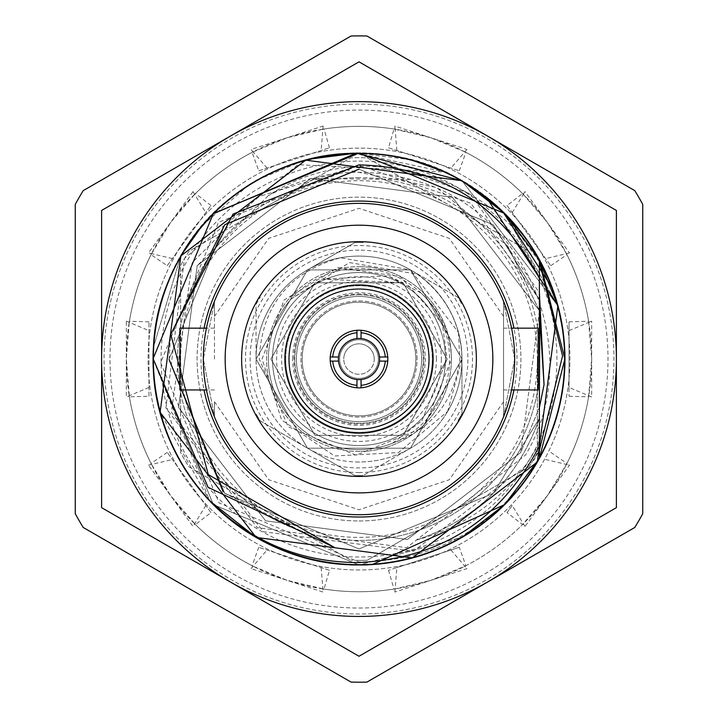 <?xml version="1.0" encoding="UTF-8"?>
<svg xmlns="http://www.w3.org/2000/svg" width="718" height="718" viewBox="0 0 718 718"><rect width="100%" height="100%" fill="white"/><g stroke="black" fill="none" stroke-linecap="round" stroke-linejoin="round"><path stroke-width="0.54" stroke-dasharray="3.59 2.69" d="M302.17 359.045A56.83 56.83 0 0 0 359 415.884A56.83 56.83 0 0 0 415.83 359.045A56.83 56.83 0 0 0 359 302.215A56.83 56.83 0 0 0 302.17 359.045A56.83 56.83 0 0 0 359 415.884A56.83 56.83 0 0 0 415.83 359.045A56.83 56.83 0 0 0 359 302.215A56.83 56.83 0 0 0 302.17 359.045A56.83 56.83 0 0 1 359 302.215A56.83 56.83 0 0 1 415.83 359.045A56.83 56.83 0 0 0 359 302.215A56.83 56.83 0 0 0 302.17 359.045A56.83 56.83 0 0 0 359 415.884A56.83 56.83 0 0 0 415.83 359.045A56.83 56.83 0 0 1 359 415.884A56.83 56.83 0 0 1 302.17 359.045A56.83 56.83 0 0 1 359 302.215A56.83 56.83 0 0 1 415.83 359.045A56.83 56.83 0 0 0 359 302.215A56.83 56.83 0 0 0 302.17 359.045A56.83 56.83 0 0 0 359 415.884A56.83 56.83 0 0 0 415.83 359.045A56.83 56.83 0 0 1 359 415.884A56.83 56.83 0 0 1 302.17 359.045M374.24 359.045A15.24 15.24 0 0 0 359 343.814A15.24 15.24 0 0 0 343.76 359.045A15.24 15.24 0 0 1 359 343.814A15.24 15.24 0 0 1 374.24 359.045A15.24 15.24 0 0 1 359 374.284A15.24 15.24 0 0 1 343.76 359.045A15.24 15.24 0 0 0 359 374.284A15.24 15.24 0 0 0 374.24 359.045M378.359 359.045A19.359 19.359 0 0 1 359 378.404A19.359 19.359 0 0 1 339.641 359.045A19.359 19.359 0 0 0 359 378.404A19.359 19.359 0 0 0 378.359 359.045A19.359 19.359 0 0 0 359 339.695A19.359 19.359 0 0 0 339.641 359.045A19.359 19.359 0 0 1 359 339.695A19.359 19.359 0 0 1 378.359 359.045A19.359 19.359 0 0 1 359 378.404A19.359 19.359 0 0 1 339.641 359.045A19.359 19.359 0 0 1 359 339.695A19.359 19.359 0 0 1 378.359 359.045A19.359 19.359 0 0 1 359 378.404A19.359 19.359 0 0 1 339.641 359.045A19.359 19.359 0 0 1 359 339.695A19.359 19.359 0 0 1 378.359 359.045M292.693 359.045A66.307 66.307 0 0 1 359 292.747A66.307 66.307 0 0 1 425.307 359.045A66.307 66.307 0 0 1 359 425.352A66.307 66.307 0 0 1 292.693 359.045M417.068 359.045A58.068 58.068 0 0 0 359 300.977A58.068 58.068 0 0 0 300.932 359.045A58.068 58.068 0 0 0 359 417.113A58.068 58.068 0 0 0 417.068 359.045A58.068 58.068 0 0 0 359 300.977A58.068 58.068 0 0 0 300.932 359.045A58.068 58.068 0 0 0 359 417.113A58.068 58.068 0 0 0 417.068 359.045M284.866 359.045A74.133 74.133 0 0 0 359 433.178A74.133 74.133 0 0 0 433.134 359.045A74.133 74.133 0 0 0 359 284.92A74.133 74.133 0 0 0 284.866 359.045A74.133 74.133 0 0 0 359 433.178A74.133 74.133 0 0 0 433.134 359.045A74.133 74.133 0 0 0 359 284.92A74.133 74.133 0 0 0 284.866 359.045A74.133 74.133 0 0 0 359 433.178A74.133 74.133 0 0 0 433.134 359.045A74.133 74.133 0 0 0 359 284.92A74.133 74.133 0 0 0 284.866 359.045M359 462.006A102.961 102.961 0 0 1 307.519 448.211L354.8 475.504A116.531 116.531 0 0 0 363.2 475.504A116.531 116.531 0 0 1 354.8 475.504L260.248 420.919A116.531 116.531 0 0 1 256.039 413.64A116.531 116.531 0 0 0 260.248 420.919L307.519 448.211A102.961 102.961 0 0 1 256.039 359.045L307.519 448.211L410.481 448.211L461.961 359.045A102.961 102.961 0 0 0 458.479 332.524L410.481 269.887L307.519 269.887L256.039 359.045L307.519 448.211L410.481 448.211L461.961 359.045L410.481 269.887L307.519 269.887L256.039 359.045L307.519 448.211L410.481 448.211L461.961 359.045L410.481 269.887L307.519 269.887L256.039 359.045L307.519 448.211L410.481 448.211L461.961 359.045L410.481 269.887L307.519 269.887L256.039 359.045L307.519 448.211L410.481 448.211L461.961 359.045L410.481 269.887L307.519 269.887L256.039 359.045L307.519 448.211L410.481 448.211L461.961 359.045L410.481 269.887L307.519 269.887L256.039 359.045L256.039 304.459A116.531 116.531 0 0 1 260.248 297.18A116.531 116.531 0 0 0 256.039 304.459L256.039 359.045A102.961 102.961 0 0 1 307.519 269.887L354.8 242.585A116.531 116.531 0 0 1 363.2 242.585A116.531 116.531 0 0 0 354.8 242.585L307.519 269.887A102.961 102.961 0 0 1 410.481 269.887L457.752 297.18A116.531 116.531 0 0 1 461.961 304.459A116.531 116.531 0 0 0 457.752 297.18L410.481 269.887A102.961 102.961 0 0 1 461.961 359.045L461.961 413.64A116.531 116.531 0 0 1 457.752 420.919A116.531 116.531 0 0 0 461.961 413.64L461.961 359.045A102.961 102.961 0 0 1 410.481 448.211L363.2 475.504L410.481 448.211A102.961 102.961 0 0 1 359 462.006M445.483 359.045A86.483 86.483 0 0 1 359 445.537A86.483 86.483 0 0 1 272.517 359.045A86.483 86.483 0 0 0 359 445.537A86.483 86.483 0 0 0 445.483 359.045A86.483 86.483 0 0 1 359 445.537A86.483 86.483 0 0 1 272.517 359.045A86.483 86.483 0 0 0 359 445.537A86.483 86.483 0 0 0 445.483 359.045A86.483 86.483 0 0 0 359 272.562A86.483 86.483 0 0 0 272.517 359.045A86.483 86.483 0 0 1 359 272.562A86.483 86.483 0 0 1 445.483 359.045A86.483 86.483 0 0 0 359 272.562A86.483 86.483 0 0 0 272.517 359.045A86.483 86.483 0 0 1 359 272.562A86.483 86.483 0 0 1 445.483 359.045M458.479 332.524L459.789 359.045C454.629 400.841 432.227 428.897 392.575 443.203A90.603 90.603 0 0 1 268.397 359.045A90.603 90.603 0 0 0 359 449.647A90.603 90.603 0 0 0 420.91 292.899C440.278 310.697 450.473 332.748 451.514 359.045L424.221 427.3L356.065 455.221L288.187 426.77L259.234 359.045C261.953 305.787 289.031 272.023 340.467 257.771A102.961 102.961 0 0 1 417.364 274.231L349.54 262.582L291.221 298.93A90.603 90.603 0 0 0 268.397 359.045A90.603 90.603 0 0 1 442.351 323.54L400.411 276.645L338.097 267.554L284.086 300.007L262.061 359.045L281.627 419.994L334.579 455.993L398.508 452.546L447.646 411.414A102.961 102.961 0 0 0 461.961 359.045L410.481 269.887L340.467 257.771M447.646 411.414L461.961 359.045C461.082 323.782 446.219 295.511 417.364 274.231M441.364 359.045A82.364 82.364 0 0 1 359 441.417A82.364 82.364 0 0 1 276.636 359.045A82.364 82.364 0 0 1 359 276.681A82.364 82.364 0 0 1 441.364 359.045M436.427 359.045A77.427 77.427 0 0 0 359 281.627A77.427 77.427 0 0 0 281.573 359.045A77.427 77.427 0 0 0 359 436.472A77.427 77.427 0 0 0 436.427 359.045M285.692 359.045A73.308 73.308 0 0 1 359 285.746A73.308 73.308 0 0 1 432.308 359.045A73.308 73.308 0 0 0 359 285.746A73.308 73.308 0 0 0 285.692 359.045A73.308 73.308 0 0 0 359 432.353A73.308 73.308 0 0 0 432.308 359.045A73.308 73.308 0 0 1 359 432.353A73.308 73.308 0 0 1 285.692 359.045M293.931 359.045A65.069 65.069 0 0 1 359 293.976A65.069 65.069 0 0 1 424.069 359.045A65.069 65.069 0 0 1 359 424.114A65.069 65.069 0 0 1 293.931 359.045M392.575 443.203L421.861 420.775L447.099 359.045L442.351 323.54M447.099 359.045L403.049 282.757L314.951 282.757L270.901 359.045L314.951 435.341L403.049 435.341L447.099 359.045L403.049 282.757L314.951 282.757L270.901 359.045L314.951 435.341L403.049 435.341L447.099 359.045L403.049 282.757L314.951 282.757L270.901 359.045L314.951 435.341L403.049 435.341L447.099 359.045L403.049 282.757L314.951 282.757L270.901 359.045L314.951 435.341L403.049 435.341L447.099 359.045L403.049 282.757L321.996 279.096L291.221 298.93M421.861 420.775L447.099 359.045L403.049 282.757L314.951 282.757L270.901 359.045L314.951 435.341L403.049 435.341L447.099 359.045L403.049 282.757L314.951 282.757L270.901 359.045L314.951 435.341L403.049 435.341L447.099 359.045L403.049 282.757L314.951 282.757L270.901 359.045L314.951 435.341L403.049 435.341L447.099 359.045L403.049 282.757L314.951 282.757L270.901 359.045L314.951 435.341L403.049 435.341L447.099 359.045L403.049 282.757L388.07 275.891L321.996 279.096M420.91 292.899L388.07 275.891M307.519 448.211A102.961 102.961 0 0 0 461.961 359.045A102.961 102.961 0 0 0 307.519 269.887A102.961 102.961 0 0 0 307.519 448.211M359 433.178A74.133 74.133 0 0 1 284.866 359.045A74.133 74.133 0 0 1 359 284.92A74.133 74.133 0 0 1 433.134 359.045A74.133 74.133 0 0 1 359 433.178M359 421.645A62.601 62.601 0 0 1 296.399 359.045A62.601 62.601 0 0 1 359 296.453A62.601 62.601 0 0 1 421.601 359.045A62.601 62.601 0 0 1 359 421.645A62.601 62.601 0 0 1 296.399 359.045A62.601 62.601 0 0 1 359 296.453A62.601 62.601 0 0 1 421.601 359.045A62.601 62.601 0 0 1 359 421.645M359 294.802A64.243 64.243 0 0 1 423.243 359.045A64.243 64.243 0 0 1 359 423.297A64.243 64.243 0 0 1 294.757 359.045A64.243 64.243 0 0 1 359 294.802A64.243 64.243 0 0 1 423.243 359.045A64.243 64.243 0 0 1 359 423.297A64.243 64.243 0 0 1 294.757 359.045A64.243 64.243 0 0 1 359 294.802M359 608.029A248.984 248.984 0 0 0 607.984 359.045A248.984 248.984 0 0 0 359 110.069A248.984 248.984 0 0 0 110.016 359.045A248.984 248.984 0 0 0 359 608.029A248.984 248.984 0 0 0 607.984 359.045A248.984 248.984 0 0 0 359 110.069A248.984 248.984 0 0 0 110.016 359.045A248.984 248.984 0 0 0 359 608.029M359 148.132A210.921 210.921 0 0 0 148.079 359.045A210.921 210.921 0 0 0 359 569.966A210.921 210.921 0 0 0 569.921 359.045A210.921 210.921 0 0 0 359 148.132A210.921 210.921 0 0 0 148.079 359.045A210.921 210.921 0 0 0 359 569.966A210.921 210.921 0 0 0 569.921 359.045A210.921 210.921 0 0 0 359 148.132M359 101.66A257.394 257.394 0 0 1 616.394 359.045A257.394 257.394 0 0 1 359 616.439A257.394 257.394 0 0 1 101.606 359.045A257.394 257.394 0 0 1 359 101.66A257.394 257.394 0 0 1 616.394 359.045A257.394 257.394 0 0 1 359 616.439A257.394 257.394 0 0 1 101.606 359.045A257.394 257.394 0 0 1 359 101.66M569.033 396.246L588.589 396.839L588.751 395.869A232.686 232.686 0 0 1 547.242 495.815A232.686 232.686 0 0 1 545.752 497.852L524.975 526.465L523.225 523.889A232.686 232.686 0 0 1 430.899 580.341L394.972 588.931A232.686 232.686 0 0 1 284.705 579.552L251.067 568.638L252.978 566.179A232.686 232.686 0 0 1 169.286 493.769L148.482 465.165L151.48 464.304A232.686 232.686 0 0 1 126.332 356.523L126.314 321.161L129.249 322.22A232.686 232.686 0 0 1 170.758 222.284A232.686 232.686 0 0 1 172.248 220.246L193.025 191.625L194.775 194.21A232.686 232.686 0 0 1 287.101 137.757A232.686 232.686 0 0 1 289.498 136.985L323.127 126.045L323.028 129.159A232.686 232.686 0 0 1 433.295 138.547L466.933 149.461L465.022 151.92A232.686 232.686 0 0 1 548.714 224.33L569.518 252.933L566.52 253.795A232.686 232.686 0 0 1 591.686 359.045L591.686 321.161L588.751 322.22L588.589 321.251L591.686 359.045L591.686 396.937L569.033 387.478L569.033 396.246L569.033 321.852L569.033 387.478M524.975 526.465L512.212 505.499L507.061 512.598L522.533 524.58L547.242 495.815L566.96 463.424L566.52 464.304L569.518 465.165L548.714 493.769A232.686 232.686 0 0 1 465.022 566.179L466.933 568.638L433.295 579.552A232.686 232.686 0 0 1 323.028 588.931L323.127 592.054L289.498 581.122A232.686 232.686 0 0 1 287.101 580.341A232.686 232.686 0 0 1 194.775 523.889L193.025 526.465L172.239 497.861A232.686 232.686 0 0 1 170.758 495.815A232.686 232.686 0 0 1 129.249 395.869L126.314 396.937L126.314 361.576A232.686 232.686 0 0 1 151.48 253.795L148.482 252.933L169.268 224.321A232.686 232.686 0 0 1 252.978 151.92L251.067 149.461L284.696 138.538A232.686 232.686 0 0 1 394.972 129.159L394.873 126.045L428.502 136.985A232.686 232.686 0 0 1 430.899 137.757A232.686 232.686 0 0 1 523.225 194.21L524.975 191.625L545.761 220.238A232.686 232.686 0 0 1 547.242 222.284A232.686 232.686 0 0 1 588.751 322.22M588.751 395.869L591.686 396.937M569.033 330.621L591.686 321.161M588.589 396.839L591.686 359.045A232.686 232.686 0 0 1 566.52 464.304M569.033 321.852L588.589 321.251M394.873 592.054L396.866 567.588L388.528 570.298L459.278 547.304L465.892 565.73L430.899 580.341A232.686 232.686 0 0 1 428.502 581.113L394.873 592.054L394.972 588.931M507.061 205.501L550.787 265.687L507.061 205.501L522.533 193.519L547.242 222.284L566.52 253.795M522.533 193.519L523.225 194.21M388.528 147.8L459.278 170.794L388.528 147.8L394.002 129.016L430.899 137.757L465.022 151.92M394.002 129.016L394.972 129.159M258.722 170.794L329.472 147.8L258.722 170.794L252.108 152.369L287.101 137.757L323.028 129.159M252.108 152.369L252.978 151.92M167.213 265.687L210.939 205.501L167.213 265.687L151.04 254.675L170.758 222.284L194.775 194.21M151.04 254.675L151.48 253.795M148.967 396.246L148.967 321.852L148.967 396.246L129.411 396.839L126.314 359.045L129.249 322.22M129.411 396.839L129.249 395.869M210.939 512.598L167.213 452.412L210.939 512.598L195.467 524.58L170.758 495.815L151.48 464.304M195.467 524.58L194.775 523.889M329.472 570.298L258.722 547.304L329.472 570.298L323.998 589.083L287.101 580.341L252.978 566.179M323.998 589.083L323.028 588.931M465.892 565.73L465.022 566.179M522.533 524.58L523.225 523.889M507.061 512.598L512.212 505.499M550.787 452.412L566.96 463.424M545.626 459.502L569.518 465.165M388.528 570.298L394.002 589.083M459.278 547.304L396.866 567.588M450.94 550.015L466.933 568.638M321.134 567.588L323.127 592.054M251.067 568.638L267.06 550.015M258.722 547.304L252.108 565.73M205.788 505.499L193.025 526.465M148.482 465.165L172.374 459.502M167.213 452.412L151.04 463.424M148.967 387.478L126.314 396.937M126.314 321.161L148.967 330.621M148.967 321.852L129.411 321.251M172.374 258.597L148.482 252.933M193.025 191.625L205.788 212.6M210.939 205.501L195.467 193.519M267.06 168.084L251.067 149.461M323.127 126.045L321.134 150.511M329.472 147.8L323.998 129.016M396.866 150.511L394.873 126.045M466.933 149.461L450.94 168.084M459.278 170.794L465.892 152.369M512.212 212.6L524.975 191.625M569.518 252.933L545.626 258.597M550.787 265.687L566.96 254.675M153.419 347.306L180.676 256.093L153.419 347.306L180.676 256.093L160.105 412.356L256.12 537.423L412.294 557.949L537.324 462.006L557.895 305.751L504.386 213.228L557.895 305.751L537.324 462.006L412.294 557.949L256.039 537.378L160.105 412.347L180.676 256.093L305.706 160.15L461.961 180.721L557.895 305.751L537.324 462.006L412.294 557.949L256.039 537.378L160.105 412.347L180.676 256.093L305.706 160.15L461.961 180.721L557.895 305.751L537.324 462.006L412.294 557.949L256.039 537.378L160.105 412.347L180.676 256.093L160.105 412.347L256.039 537.378L412.294 557.949L537.324 462.006L557.895 305.751M554.467 294.281L552.187 287.774C509.735 179.778 365.803 130.353 268.2 195.79C313.488 171.503 360.831 166.037 410.238 179.401C526.59 206.533 586.812 353.803 525.441 455.14L406.639 547.69L257.322 527.667L165.876 407.977L184.481 258.292L297.925 164.691L445.205 172.051L356.308 153.149L470.335 193.869L539.38 292.675M410.633 159.71L357.376 153.14M338.447 154.164L323.432 156.228M302.072 161.164L257.313 179.994M248.213 185.477L202.27 225.497M524.786 236.922L539.38 259.736L539.38 299.675L539.38 259.736C498.804 191.607 438.68 156.075 359 153.131C438.68 156.075 498.804 191.607 539.38 259.736C498.804 191.607 438.68 156.075 359 153.131C438.68 156.075 498.804 191.607 539.38 259.736C498.804 191.607 438.68 156.075 359 153.131C438.68 156.075 498.804 191.607 539.38 259.736C498.804 191.607 438.68 156.075 359 153.131C438.68 156.075 498.804 191.607 539.38 259.736C498.804 191.607 438.68 156.075 359 153.131C438.68 156.075 498.804 191.607 539.38 259.736L504.601 213.443L359 153.131L213.399 213.443L153.087 359.045L209.665 500.823A205.913 205.913 0 0 1 206.739 220.426A205.913 205.913 0 0 1 486.176 197.1M537.36 461.952L531.32 471.771A205.913 205.913 0 0 0 539.38 458.362L537.324 462.006L504.467 504.781L537.324 462.006C559.672 422.803 568.378 380.289 563.442 334.462L562.948 330.657M268.2 195.79L197.217 265.642L178.558 407.402L265.597 520.828L407.348 539.487L520.783 452.457L539.442 310.697L452.403 197.27L310.652 178.602L197.217 265.642L178.558 407.402L265.597 520.828L407.348 539.487L520.783 452.457L539.442 310.697L507.958 246.319L436.499 187.461L345.636 169.753L257.403 197.073L192.155 262.725L171.351 412.168L263.461 531.751L413.389 551.191L533.923 460.041L539.38 450.276M539.38 261.657L502.771 211.631M581.912 487.746A257.394 257.394 0 0 1 487.693 581.957L616.394 507.653L616.394 359.045A257.394 257.394 0 0 1 581.912 487.746M209.665 500.823L160.105 412.347L180.676 256.093L160.105 412.347L256.039 537.378L412.294 557.949L537.324 462.006L412.294 557.949L256.129 537.423M465.47 182.794A205.913 205.913 0 0 1 501.694 507.509A205.913 205.913 0 0 1 178.665 458.452A205.913 205.913 0 0 1 465.47 182.794C371.843 122.661 233.745 157.987 180.676 256.093M487.693 581.957A257.394 257.394 0 0 1 101.606 359.045A257.394 257.394 0 0 1 487.693 136.142A257.394 257.394 0 0 1 616.394 359.045L616.394 210.446L359 61.838L101.606 210.446L101.606 507.653L359 656.261L487.693 581.957M537.997 257.259L504.601 213.443M539.38 310.472L507.958 246.319M410.238 179.401L310.652 178.602L197.217 265.642L178.558 407.402L265.597 520.828L407.348 539.487L520.783 452.457L539.38 407.627L520.783 452.457L407.348 539.487L265.597 520.828L178.558 407.402L197.217 265.642L310.652 178.602L452.403 197.27L539.442 310.697L539.783 311.971M484.659 195.924L462.23 180.873M195.314 234.122L212.914 213.928M359 35.9A323.145 323.145 0 0 0 351.057 35.999L83.198 190.647A323.145 323.145 0 0 0 75.255 204.397L75.255 513.702A323.145 323.145 0 0 0 83.198 527.452L351.057 682.1A323.145 323.145 0 0 0 366.943 682.1L634.802 527.452A323.145 323.145 0 0 0 642.745 513.702L642.745 204.397A323.145 323.145 0 0 0 634.802 190.647L366.943 35.999A323.145 323.145 0 0 0 359 35.9M359 565.228A206.183 206.183 0 0 0 565.183 359.045A206.183 206.183 0 0 0 359 152.862A206.183 206.183 0 0 0 152.817 359.045A206.183 206.183 0 0 0 359 565.228A206.183 206.183 0 0 0 565.183 359.045A206.183 206.183 0 0 0 359 152.862A206.183 206.183 0 0 0 152.817 359.045A206.183 206.183 0 0 0 359 565.228M359 161.101A197.944 197.944 0 0 1 556.944 359.045A197.944 197.944 0 0 1 359 556.997A197.944 197.944 0 0 1 161.056 359.045A197.944 197.944 0 0 1 359 161.101M359 520.954A161.909 161.909 0 0 0 520.909 359.045A161.909 161.909 0 0 0 359 197.145A161.909 161.909 0 0 0 197.091 359.045A161.909 161.909 0 0 0 359 520.954A161.909 161.909 0 0 0 520.909 359.045A161.909 161.909 0 0 0 359 197.145A161.909 161.909 0 0 0 197.091 359.045A161.909 161.909 0 0 0 359 520.954M359 560.417A201.372 201.372 0 0 1 350.788 560.246A201.372 201.372 0 0 0 367.212 560.246L448.176 513.505A178.351 178.351 0 0 1 180.649 359.045A178.351 178.351 0 0 1 448.176 204.594L367.212 157.852A201.372 201.372 0 0 0 350.788 157.852L188.861 251.336A201.372 201.372 0 0 0 180.649 265.561L180.649 452.537A201.372 201.372 0 0 0 188.861 466.763L350.788 560.246L188.861 466.763A201.372 201.372 0 0 1 180.649 452.537L180.649 265.561A201.372 201.372 0 0 1 188.861 251.336L350.788 157.852A201.372 201.372 0 0 1 367.212 157.852L529.139 251.336A201.372 201.372 0 0 1 537.351 265.561A201.372 201.372 0 0 0 529.139 251.336L448.176 204.594A178.351 178.351 0 0 1 448.176 513.505L529.139 466.763A201.372 201.372 0 0 0 537.351 452.537A201.372 201.372 0 0 1 529.139 466.763L367.212 560.246A201.372 201.372 0 0 1 359 560.417M359 250.16A108.894 108.894 0 0 0 250.106 359.045A108.894 108.894 0 0 0 359 467.939A108.894 108.894 0 0 0 467.894 359.045A108.894 108.894 0 0 0 359 250.16M359 451.469A92.416 92.416 0 0 1 266.584 359.045A92.416 92.416 0 0 1 359 266.629A92.416 92.416 0 0 0 266.584 359.045A92.416 92.416 0 0 0 359 451.469A92.416 92.416 0 0 0 451.416 359.045A92.416 92.416 0 0 0 359 266.629A92.416 92.416 0 0 1 451.416 359.045A92.416 92.416 0 0 1 359 451.469M359 104.101A254.953 254.953 0 0 0 104.047 359.045A254.953 254.953 0 0 0 359 613.998A254.953 254.953 0 0 0 613.953 359.045A254.953 254.953 0 0 0 359 104.101A254.953 254.953 0 0 0 104.047 359.045A254.953 254.953 0 0 0 359 613.998A254.953 254.953 0 0 0 613.953 359.045A254.953 254.953 0 0 0 359 104.101M531.32 471.771C488.913 530.97 431.473 561.054 359 562.032L219.098 502.941L160.661 362.671L218.469 222.383L359 165.391L470.82 203.212L539.38 299.568L539.38 339.928L539.38 260.885A205.366 205.366 0 0 0 153.634 359.045A205.366 205.366 0 0 0 359 564.411A205.366 205.366 0 0 0 564.366 359.045A205.366 205.366 0 0 0 359 153.688A205.366 205.366 0 0 0 153.634 359.045A205.366 205.366 0 0 0 539.38 457.213L539.38 418.414C517.956 478.735 476.94 519.293 416.359 540.08C476.985 519.114 517.992 478.565 539.38 418.414L493.284 493.329L359 548.947L224.716 493.329L169.098 359.045L224.716 224.77L359 169.152L493.284 224.77L539.38 299.675L539.38 259.736M539.38 339.928A181.394 181.394 0 0 0 359 177.66A181.394 181.394 0 0 1 539.38 339.928L539.38 260.885A205.366 205.366 0 0 1 539.38 457.213L539.38 378.162A181.394 181.394 0 0 1 359 540.439A181.394 181.394 0 0 0 539.38 378.162M359 177.66A181.394 181.394 0 0 0 177.606 359.045A181.394 181.394 0 0 0 359 540.439A181.394 181.394 0 0 1 177.606 359.045A181.394 181.394 0 0 1 359 177.66M513.944 389.937A157.996 157.996 0 0 0 513.944 328.162M416.359 540.08C471.08 524.966 512.087 492.692 539.38 443.266L539.38 458.362C498.804 526.491 438.68 562.023 359 564.967C249.038 567.848 150.206 469.016 153.087 359.045C150.206 249.083 249.038 150.25 359 153.131L212.716 214.126L359 153.131C249.038 150.25 150.206 249.083 153.087 359.045C150.206 469.016 249.038 567.848 359 564.967L213.399 504.655L153.087 359.045L153.105 356.406L153.087 359.045L213.399 504.655L359 564.967C249.038 567.848 150.206 469.016 153.087 359.045C150.206 249.083 249.038 150.25 359 153.131C249.038 150.25 150.206 249.083 153.087 359.045C150.206 469.016 249.038 567.848 359 564.967C249.038 567.848 150.206 469.016 153.087 359.045C150.206 249.083 249.038 150.25 359 153.131C249.038 150.25 150.206 249.083 153.087 359.045C150.206 469.016 249.038 567.848 359 564.967C249.038 567.848 150.206 469.016 153.087 359.045C150.206 249.083 249.038 150.25 359 153.131L212.716 214.126M180.936 255.635L195.377 234.041M372.328 564.528L359 564.967L213.399 504.655L153.087 359.045L153.105 356.406M225.156 359.045A133.844 133.844 0 0 0 359 492.889A133.844 133.844 0 0 0 492.844 359.045A133.844 133.844 0 0 0 359 225.201A133.844 133.844 0 0 0 225.156 359.045M514.671 359.045L503.551 301.273A155.671 155.671 0 0 0 214.449 301.273L203.329 359.045L214.449 301.273A155.671 155.671 0 0 1 503.551 301.273L514.671 359.045A155.671 155.671 0 0 0 359 203.373A155.671 155.671 0 0 0 203.329 359.045A155.671 155.671 0 0 0 359 514.716A155.671 155.671 0 0 0 514.671 359.045L503.551 416.826A155.671 155.671 0 0 1 214.449 416.826L203.329 359.045L214.449 416.826A155.671 155.671 0 0 0 503.551 416.826L514.671 359.045M214.449 359.045L214.449 301.273C214.449 320.515 214.449 320.515 214.449 301.273C214.449 320.515 214.449 320.515 214.449 301.273L214.449 359.045M179.85 389.937L179.85 328.162M503.551 301.273L503.551 416.826C503.551 397.584 503.551 397.584 503.551 416.826C503.551 397.584 503.551 397.584 503.551 416.826L503.551 301.273C503.551 320.515 503.551 320.515 503.551 301.273C503.551 320.515 503.551 320.515 503.551 301.273M538.15 328.162L538.15 389.937M338.411 359.045A20.589 20.589 0 0 0 359 379.642A20.589 20.589 0 0 0 379.589 359.045A20.589 20.589 0 0 0 359 338.456A20.589 20.589 0 0 0 338.411 359.045M330.244 361.109A28.828 28.828 0 0 1 361.055 330.298A28.828 28.828 0 0 1 387.756 361.109A28.828 28.828 0 0 1 356.945 387.801A28.828 28.828 0 0 1 330.244 361.109L338.51 361.109M387.756 356.99L379.49 356.99M361.055 338.564L361.055 330.298M356.945 338.564L356.945 330.298M338.51 356.99L330.244 356.99M387.756 361.109L379.49 361.109M356.945 379.535L356.945 387.801M361.055 379.535L361.055 387.801M214.449 416.826C214.449 397.584 214.449 397.584 214.449 416.826C214.449 397.584 214.449 397.584 214.449 416.826M503.551 359.045L503.551 389.937L503.551 359.045M539.38 443.266L539.38 458.362C498.804 526.491 438.68 562.023 359 564.967L462.365 537.145L359 564.967C438.68 562.023 498.804 526.491 539.38 458.362C498.804 526.491 438.68 562.023 359 564.967C438.68 562.023 498.804 526.491 539.38 458.362C498.804 526.491 438.68 562.023 359 564.967C438.68 562.023 498.804 526.491 539.38 458.362L539.38 418.414L493.284 493.329L359 548.947L224.716 493.329L169.098 359.045L224.716 224.77L359 169.152L493.284 224.77L539.38 299.675L539.38 278.378M539.38 418.414L493.284 493.329L359 548.947L224.716 493.329L169.098 359.045L224.716 224.77L359 169.152L493.284 224.77L539.38 299.675L493.284 224.77L359 169.152L224.716 224.77L169.098 359.045L224.716 493.329L359 548.947L493.284 493.329L539.38 418.414L493.284 493.329L359 548.947L224.716 493.329L169.098 359.045L224.716 224.77L359 169.152L493.284 224.77L539.38 299.675L493.284 224.77L359 169.152L224.716 224.77L169.098 359.045L224.716 493.329L359 548.947L493.284 493.329L539.38 418.414L493.284 493.329L359 548.947L224.716 493.329L169.098 359.045L224.716 224.77L359 169.152L493.284 224.77L539.38 299.675L493.284 224.77L359 169.152L224.716 224.77L169.098 359.045L224.716 493.329L359 548.947L493.284 493.329L539.38 418.414L493.284 493.329L359 548.947L224.716 493.329L169.098 359.045L224.716 224.77L359 169.152L493.284 224.77L539.38 299.675L493.284 224.77L359 169.152L224.716 224.77L169.098 359.045L224.716 493.329L359 548.947L493.284 493.329L539.38 418.414L493.284 493.329L359 548.947L224.716 493.329L169.098 359.045L224.716 224.77L359 169.152L493.284 224.77L539.38 299.675L493.284 224.77L359 169.152L224.716 224.77L169.098 359.045L224.716 493.329L359 548.947L493.284 493.329L539.38 418.414L539.38 445.86L539.38 418.414M539.38 299.568L493.284 224.77L359 169.152L224.716 224.77L170.722 334.265M204.056 328.162A157.996 157.996 0 0 0 204.056 389.937M334.211 547.322L224.716 493.329L223.127 491.713M169.098 359.574L170.678 334.615M359 169.152L493.284 224.77L539.38 299.675M537.351 359.045L537.351 452.537L537.351 359.045M359 472.543A113.498 113.498 0 0 0 472.498 359.045A113.498 113.498 0 0 0 359 245.556A113.498 113.498 0 0 0 245.502 359.045A113.498 113.498 0 0 0 359 472.543M214.449 328.162L206.425 328.162M503.551 328.162L511.575 328.162M503.551 316.342L449.288 238.349L359 208.319L268.711 238.349L214.449 316.342M214.449 401.757L268.711 479.75L359 509.78L449.288 479.75L503.551 401.757M214.449 389.937L206.425 389.937M503.551 389.937L511.575 389.937"/><path stroke-width="1.08" d="M445.07 171.988L410.633 159.71M357.376 153.14L338.447 154.164M323.432 156.228L302.072 161.164M257.313 179.994L248.213 185.477M202.27 225.497L180.676 256.093L195.314 234.122M504.601 213.443L524.786 236.922M539.38 445.86L539.38 458.362L537.324 462.006L557.895 305.751L486.176 197.1A205.913 205.913 0 0 1 446.623 545.393A205.913 205.913 0 0 1 209.665 500.823C251.192 541.946 300.968 562.526 359 562.562C441.453 558.2 501.577 519.293 539.38 445.86L539.38 278.378C501.532 205.079 441.408 167.24 359 164.862L233.054 214.063L170.722 334.265L208.292 474.589L334.211 547.322L208.085 487.307L153.087 358.614L213.399 213.443L359 153.131L504.601 213.443L539.38 259.736L564.913 358.964L539.38 458.362L504.601 504.655L372.328 564.528M539.38 450.276L562.562 355.957L539.38 261.657M537.36 461.952L539.38 458.362L537.324 462.006L412.338 557.931L256.129 537.423L160.096 412.303L180.936 255.635M581.912 487.746A257.394 257.394 0 0 0 616.394 359.045L616.394 210.446L359 61.838L101.606 210.446L101.606 507.653L359 656.261L616.394 507.653L616.394 359.045A257.394 257.394 0 0 0 230.307 136.142A257.394 257.394 0 0 0 230.307 581.957A257.394 257.394 0 0 0 581.912 487.746M504.386 213.228L461.961 180.721L305.706 160.15L180.676 256.093L305.706 160.15L461.961 180.721L504.386 213.228M153.087 358.614A205.913 205.913 0 0 0 209.665 500.823L256.129 537.423M462.23 180.873L356.308 153.149L309.655 159.136C253.625 173.953 210.634 206.272 180.676 256.093M552.187 287.774L502.771 211.631M502.69 211.559L465.47 182.794M557.895 305.751L554.467 294.281M562.948 330.657L557.895 305.751L537.997 257.259M539.783 311.971L539.38 407.627L544.047 384.668L539.38 310.472M539.38 292.675L544.047 384.668M486.176 197.1L484.659 195.924M212.914 213.928L356.308 153.149M351.057 35.999A323.145 323.145 0 0 1 366.943 35.999L634.802 190.647A323.145 323.145 0 0 1 642.745 204.397L642.745 513.702A323.145 323.145 0 0 1 634.802 527.452L366.943 682.1A323.145 323.145 0 0 1 351.057 682.1L83.198 527.452A323.145 323.145 0 0 1 75.255 513.702L75.255 204.397A323.145 323.145 0 0 1 83.198 190.647L351.057 35.999M204.056 389.937A157.996 157.996 0 0 0 513.944 389.937M513.944 328.162A157.996 157.996 0 0 0 204.056 328.162M153.105 356.406L153.419 347.306M195.377 234.041L212.716 214.126M492.844 359.045A133.844 133.844 0 0 1 359 492.889A133.844 133.844 0 0 1 225.156 359.045A133.844 133.844 0 0 1 359 225.201A133.844 133.844 0 0 1 492.844 359.045M241.625 359.045A117.375 117.375 0 0 0 359 476.42A117.375 117.375 0 0 0 476.375 359.045A117.375 117.375 0 0 0 359 241.679A117.375 117.375 0 0 0 241.625 359.045M203.329 359.045A155.671 155.671 0 0 1 359 203.373A155.671 155.671 0 0 1 514.671 359.045A155.671 155.671 0 0 1 359 514.716A155.671 155.671 0 0 1 203.329 359.045M206.425 328.162L179.85 328.162L179.85 389.937L206.425 389.937M511.575 389.937L538.15 389.937L538.15 328.162L511.575 328.162M379.49 361.109A20.589 20.589 0 0 1 361.055 379.535L361.055 385.324A26.36 26.36 0 0 0 385.279 361.109L379.49 361.109A20.589 20.589 0 0 0 356.945 338.564L356.945 332.775A26.36 26.36 0 0 0 332.721 356.99L338.51 356.99A20.589 20.589 0 0 1 356.945 338.564M338.51 356.99A20.589 20.589 0 0 0 361.055 379.535M284.866 359.045A74.133 74.133 0 0 1 359 284.92A74.133 74.133 0 0 1 433.134 359.045A74.133 74.133 0 0 1 359 433.178A74.133 74.133 0 0 1 284.866 359.045A74.133 74.133 0 0 0 359 433.178A74.133 74.133 0 0 0 433.134 359.045M387.828 359.045A28.828 28.828 0 0 1 359 387.873A28.828 28.828 0 0 1 330.172 359.045A28.828 28.828 0 0 1 359 330.217A28.828 28.828 0 0 1 387.828 359.045M338.51 361.109L332.721 361.109A26.36 26.36 0 0 0 356.945 385.324L356.945 379.535M379.49 356.99L385.279 356.99A26.36 26.36 0 0 0 361.055 332.775L361.055 338.564M385.279 356.99L387.756 356.99M361.055 332.775L361.055 330.298M356.945 332.775L356.945 330.298M332.721 356.99L330.244 356.99M332.721 361.109L330.244 361.109M356.945 385.324L356.945 387.801M361.055 385.324L361.055 387.801M385.279 361.109L387.756 361.109M504.467 504.781L462.365 537.145L504.467 504.781M223.127 491.713L169.098 359.574M170.678 334.615L224.716 224.77L359 169.152M539.38 259.736L539.38 299.675M539.38 339.928L539.38 378.162M429.014 359.045A70.014 70.014 0 0 0 359 289.04A70.014 70.014 0 0 0 288.986 359.045A70.014 70.014 0 0 0 359 429.059A70.014 70.014 0 0 0 429.014 359.045"/></g></svg>
